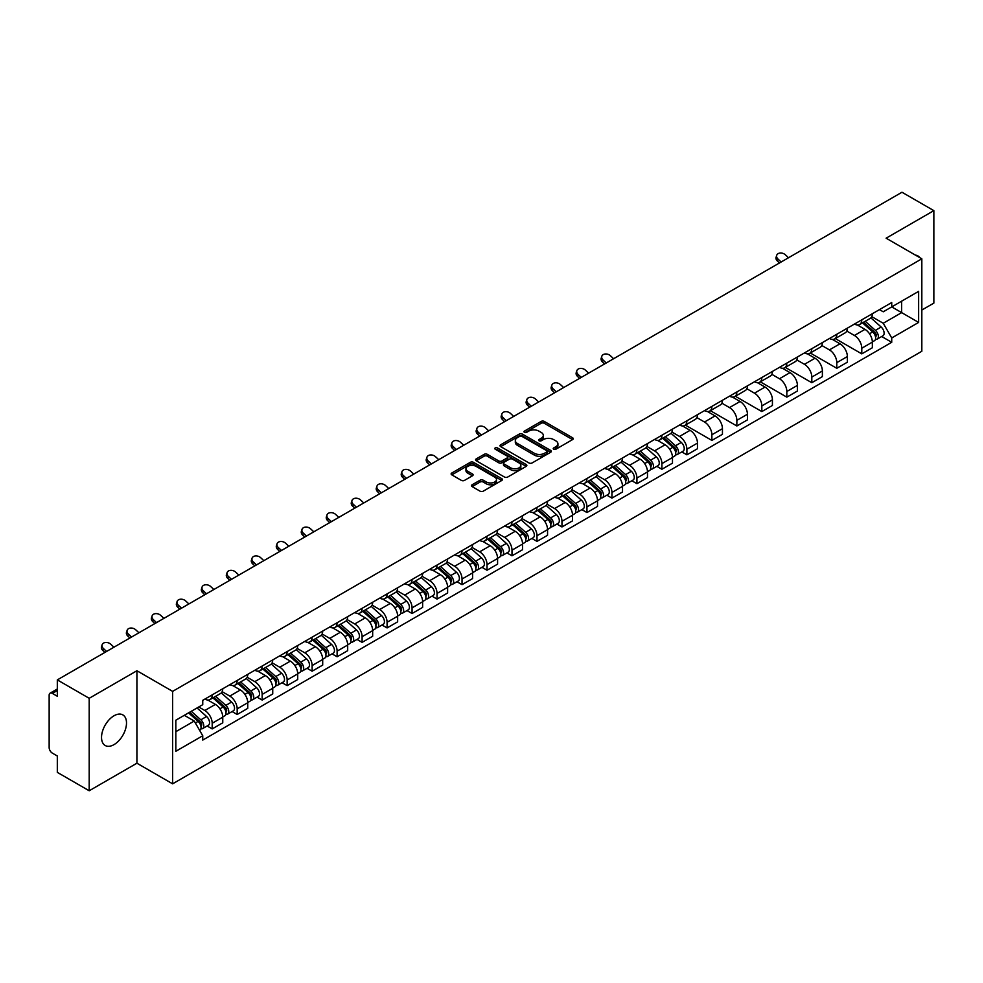 <?xml version="1.0" encoding="UTF-8"?>
<svg xmlns="http://www.w3.org/2000/svg" width="983" height="983" viewBox="0 0 983 983"><rect width="100%" height="100%" fill="white"/><g stroke="black" fill="none" stroke-linecap="round" stroke-linejoin="round"><path stroke-width="1.47" d="M553.687 449.219A1.561 0.897 0 0 0 555.886 449.219L572.585 439.585A2.224 1.278 0 0 0 573.236 438.676A2.224 1.278 0 0 0 572.585 437.767L544.287 421.424A2.224 1.278 0 0 0 541.154 421.424L524.443 431.07A1.561 0.897 0 0 0 523.988 431.709A1.561 0.897 0 0 0 524.443 432.348A1.561 0.897 0 0 0 526.642 432.348L528.805 431.095A7.114 4.104 0 0 1 538.868 431.095L541.228 432.459A7.114 4.104 0 0 1 543.316 435.358A7.114 4.104 0 0 1 541.228 438.258L539.065 439.512A1.561 0.897 0 0 0 538.61 440.151A1.561 0.897 0 0 0 539.065 440.777A1.561 0.897 0 0 0 541.264 440.777L543.427 439.536A7.114 4.104 0 0 1 553.49 439.536L555.85 440.9A7.114 4.104 0 0 1 557.926 443.8A7.114 4.104 0 0 1 555.85 446.7L553.687 447.953A1.561 0.897 0 0 0 553.232 448.592A1.561 0.897 0 0 0 553.687 449.219L553.687 447.953M114.016 744.623A17.669 10.199 120 0 0 125.554 729.054A17.669 10.199 120 0 0 122.85 714.899A17.669 10.199 120 0 0 114.016 715.771A17.669 10.199 120 0 0 102.478 731.34A17.669 10.199 120 0 0 105.181 745.495A17.669 10.199 120 0 0 114.016 744.623M919.744 257.595A17.669 10.199 120 0 0 917.864 255.899A17.669 10.199 120 0 0 915.443 255.125M472.135 484.779A2.224 1.278 0 0 0 471.484 485.688A2.224 1.278 0 0 0 472.135 486.597L480.073 491.181A2.224 1.278 0 0 0 483.218 491.181L501.772 480.466A2.224 1.278 0 0 0 502.424 479.557A2.224 1.278 0 0 0 501.772 478.647L473.474 462.317A2.224 1.278 0 0 0 470.329 462.317L451.775 473.02A2.224 1.278 0 0 0 451.123 473.929A2.224 1.278 0 0 0 451.775 474.838L461.371 480.38A2.224 1.278 0 0 0 464.517 480.38L472.454 475.797A2.224 1.278 0 0 0 473.106 474.887A2.224 1.278 0 0 0 472.454 473.978L467.699 471.238A5.947 3.428 0 0 1 465.954 468.805A5.947 3.428 0 0 1 469.628 465.635A5.947 3.428 0 0 1 476.104 466.372L494.732 477.136A5.947 3.428 0 0 1 496.476 479.557A5.947 3.428 0 0 1 492.802 482.727A5.947 3.428 0 0 1 486.327 481.989L483.218 480.196A2.224 1.278 0 0 0 480.073 480.196L472.135 484.779L472.135 486.597L480.073 482.051L480.073 480.196M172.627 691.368L136.92 670.738L89.195 698.299L57.321 679.892L901.976 192.238L933.85 210.632L886.125 238.193L921.833 258.812L172.627 691.368L172.627 783.832L921.833 351.275L921.833 258.812M528.965 462.956A2.224 1.278 0 0 0 532.11 462.956L550.664 452.241A2.224 1.278 0 0 0 551.316 451.332A2.224 1.278 0 0 0 550.664 450.423L522.366 434.093A2.224 1.278 0 0 0 519.221 434.093L500.666 444.795A2.224 1.278 0 0 0 500.015 445.704A2.224 1.278 0 0 0 500.666 446.614L528.965 462.956M495.862 449.563A1.561 0.897 0 0 1 497.447 449.784L526.188 466.372L507.658 477.062A2.224 1.278 0 0 1 504.525 477.062L476.227 460.732L476.227 458.914A2.224 1.278 0 0 0 475.575 459.823A2.224 1.278 0 0 0 476.227 460.732M476.227 458.914L484.164 454.33A2.224 1.278 0 0 1 487.31 454.33L498.786 460.953A2.224 1.278 0 0 0 501.932 460.953L507.191 457.918A2.224 1.278 0 0 0 507.842 457.009A2.224 1.278 0 0 0 507.191 456.1L495.248 449.206A1.561 0.897 0 0 1 494.793 448.567A1.561 0.897 0 0 1 495.751 447.732A1.561 0.897 0 0 1 497.447 447.929L526.212 464.541A2.224 1.278 0 0 1 526.863 465.451A2.224 1.278 0 0 1 526.212 466.36L526.212 464.541M89.195 698.299L89.195 790.762L57.321 772.368L57.321 756.001L52.357 753.125A4.534 2.617 -120 0 1 49.15 747.584L49.15 695.251A4.534 2.617 -120 0 1 50.084 693.175L57.321 688.997M921.833 310.038L933.85 303.108L933.85 210.632M89.195 790.762L136.92 763.213L172.627 783.832M57.321 679.892L57.321 696.259L52.357 693.396A4.534 2.617 -120 0 0 50.084 693.175M861.784 319.844A10.42 6.021 60 0 1 859.621 324.513L870.188 318.418A10.42 6.021 -120 0 0 872.351 313.737M846.781 331.062L854.411 335.461A10.42 6.021 60 0 1 861.784 348.228L872.351 342.121A10.42 6.021 -120 0 0 864.979 329.366L857.422 324.992M872.351 342.121L872.351 347.761L861.784 353.868L835.28 338.57M859.621 324.513A10.42 6.021 60 0 1 854.497 324.046M861.784 348.228L861.784 353.868M836.791 334.269A10.42 6.021 60 0 1 834.641 338.938L845.208 332.832A10.42 6.021 -120 0 0 847.371 328.162M810.299 352.995L836.791 368.293L847.371 362.186L847.371 356.546A10.42 6.021 -120 0 0 839.998 343.792L832.429 339.418M834.641 338.938A10.42 6.021 60 0 1 829.505 338.471M821.788 345.488L829.431 349.887A10.42 6.021 60 0 1 836.791 362.653L836.791 368.293M811.811 348.682A10.42 6.021 60 0 1 809.648 353.364L820.227 347.257A10.42 6.021 -120 0 0 822.378 342.588M785.319 367.421L811.811 382.719L822.378 376.612L822.378 370.972A10.42 6.021 -120 0 0 815.018 358.217L807.448 353.843M809.648 353.364A10.42 6.021 60 0 1 804.524 352.897M796.808 359.901L804.45 364.312A10.42 6.021 60 0 1 811.811 377.079L811.811 382.719M786.83 363.108A10.42 6.021 60 0 1 784.667 367.789L795.235 361.683A10.42 6.021 -120 0 0 797.397 357.013M760.326 381.846L786.83 397.144L797.397 391.037L797.397 385.397A10.42 6.021 -120 0 0 790.025 372.631L782.468 368.269M784.667 367.789A10.42 6.021 60 0 1 779.544 367.323M771.827 374.326L779.458 378.738A10.42 6.021 60 0 1 786.83 391.504L786.83 397.144M761.837 377.533A10.42 6.021 60 0 1 759.687 382.215L770.254 376.108A10.42 6.021 -120 0 0 772.417 371.439M735.345 396.272L761.837 411.57L772.417 405.463L772.417 399.823A10.42 6.021 -120 0 0 765.044 387.056L757.475 382.694M759.687 382.215A10.42 6.021 60 0 1 754.551 381.748M746.847 388.752L754.477 393.163A10.42 6.021 60 0 1 761.837 405.93L761.837 411.57M736.857 391.959A10.42 6.021 60 0 1 734.706 396.641L745.274 390.534A10.42 6.021 -120 0 0 747.424 385.864M710.365 410.685L736.857 425.983L747.424 419.888L747.424 414.248A10.42 6.021 -120 0 0 740.064 401.482L732.495 397.12M734.706 396.641A10.42 6.021 60 0 1 729.57 396.174M721.854 403.177L729.497 407.589A10.42 6.021 60 0 1 736.857 420.343L736.857 425.983M711.876 406.384A10.42 6.021 60 0 1 709.714 411.066L720.281 404.959A10.42 6.021 -120 0 0 722.444 400.278M685.372 425.111L711.876 440.409L722.444 434.314L722.444 428.674A10.42 6.021 -120 0 0 715.083 415.907L707.514 411.545M709.714 411.066A10.42 6.021 60 0 1 704.59 410.587M696.873 417.603L704.504 422.014A10.42 6.021 60 0 1 711.876 434.769L711.876 440.409M686.884 420.81A10.42 6.021 60 0 1 684.733 425.492L695.3 419.385A10.42 6.021 -120 0 0 697.463 414.703M681.821 451.91L686.896 454.834L697.463 448.739L697.463 443.1A10.42 6.021 -120 0 0 690.091 430.333L682.521 425.971M684.733 425.492A10.42 6.021 60 0 1 679.597 425.012M671.893 432.029L679.523 436.44A10.42 6.021 60 0 1 686.896 449.194L686.896 454.834M661.903 435.236A10.42 6.021 60 0 1 659.753 439.917L670.32 433.81A10.42 6.021 -120 0 0 672.47 429.129M656.841 466.335L661.903 469.26L672.47 463.165L672.47 457.525A10.42 6.021 -120 0 0 665.11 444.758L657.541 440.396M659.753 439.917A10.42 6.021 60 0 1 654.617 439.438M646.9 446.454L654.543 450.865A10.42 6.021 60 0 1 661.903 463.62L661.903 469.26M636.923 449.661A10.42 6.021 60 0 1 634.76 454.33L645.34 448.236A10.42 6.021 -120 0 0 647.49 443.554M631.848 480.761L636.923 483.685L647.49 477.578L647.49 471.938A10.42 6.021 -120 0 0 640.13 459.184L632.56 454.81M634.76 454.33A10.42 6.021 60 0 1 629.636 453.863M621.92 460.88L629.55 465.291A10.42 6.021 60 0 1 636.923 478.045L636.923 483.685M611.942 464.087A10.42 6.021 60 0 1 609.779 468.756L620.347 462.661A10.42 6.021 -120 0 0 622.509 457.98M606.867 495.186L611.942 498.111L622.509 492.004L622.509 486.364A10.42 6.021 -120 0 0 615.137 473.609L607.58 469.235M609.779 468.756A10.42 6.021 60 0 1 604.656 468.289M596.939 475.305L604.57 479.716A10.42 6.021 60 0 1 611.942 492.471L611.942 498.111M586.949 478.512A10.42 6.021 60 0 1 584.799 483.181L595.366 477.087A10.42 6.021 -120 0 0 597.517 472.405M581.887 509.612L586.949 512.536L597.529 506.429L597.529 500.789A10.42 6.021 -120 0 0 590.156 488.035L582.587 483.661M584.799 483.181A10.42 6.021 60 0 1 579.663 482.714M571.946 489.731L579.589 494.13A10.42 6.021 60 0 1 586.949 506.896L586.949 512.536M561.969 492.938A10.42 6.021 60 0 1 559.806 497.607L570.386 491.512A10.42 6.021 -120 0 0 572.536 486.831M556.906 524.037L561.969 526.962L572.536 520.855L572.536 515.215A10.42 6.021 -120 0 0 565.176 502.46L557.607 498.086M559.806 497.607A10.42 6.021 60 0 1 554.682 497.14M546.966 504.156L554.596 508.555A10.42 6.021 60 0 1 561.969 521.322L561.969 526.962M536.988 507.363A10.42 6.021 60 0 1 534.826 512.032L545.393 505.938A10.42 6.021 -120 0 0 547.556 501.256M531.914 538.463L536.988 541.387L547.556 535.28L547.556 529.64A10.42 6.021 -120 0 0 540.183 516.886L532.626 512.512M534.826 512.032A10.42 6.021 60 0 1 529.702 511.565M521.985 518.582L529.616 522.981A10.42 6.021 60 0 1 536.988 535.747L536.988 541.387M511.996 521.776A10.42 6.021 60 0 1 509.845 526.458L520.412 520.351A10.42 6.021 -120 0 0 522.575 515.682M506.933 552.888L511.996 555.813L522.575 549.706L522.575 544.066A10.42 6.021 -120 0 0 515.203 531.312L507.633 526.937M509.845 526.458A10.42 6.021 60 0 1 504.709 525.991M496.993 533.007L504.635 537.406A10.42 6.021 60 0 1 511.996 550.173L511.996 555.813M487.015 536.202A10.42 6.021 60 0 1 484.852 540.883L495.432 534.777A10.42 6.021 -120 0 0 497.582 530.107M481.953 567.314L487.015 570.238L497.582 564.131L497.582 558.491A10.42 6.021 -120 0 0 490.222 545.725L482.653 541.363M484.852 540.883A10.42 6.021 60 0 1 479.729 540.417M472.012 547.42L479.643 551.832A10.42 6.021 60 0 1 487.015 564.598L487.015 570.238M462.035 550.627A10.42 6.021 60 0 1 459.872 555.309L470.439 549.202A10.42 6.021 -120 0 0 472.602 544.533M456.96 581.727L462.035 584.664L472.602 578.557L472.602 572.917A10.42 6.021 -120 0 0 465.229 560.15L457.673 555.788M459.872 555.309A10.42 6.021 60 0 1 454.748 554.842M447.032 561.846L454.662 566.257A10.42 6.021 60 0 1 462.035 579.024L462.035 584.664M437.042 565.053A10.42 6.021 60 0 1 434.891 569.735L445.459 563.628A10.42 6.021 -120 0 0 447.621 558.958M431.979 596.153L437.042 599.089L447.621 592.982L447.621 587.342A10.42 6.021 -120 0 0 440.249 574.576L432.68 570.214M434.891 569.735A10.42 6.021 60 0 1 429.755 569.268M422.051 576.271L429.682 580.683A10.42 6.021 60 0 1 437.042 593.437L437.042 599.089M412.061 579.479A10.42 6.021 60 0 1 409.911 584.16L420.478 578.053A10.42 6.021 -120 0 0 422.629 573.384M406.999 610.578L412.061 613.503L422.629 607.408L422.629 601.768A10.42 6.021 -120 0 0 415.268 589.001L407.699 584.639M409.911 584.16A10.42 6.021 60 0 1 404.775 583.693M397.058 590.697L404.701 595.108A10.42 6.021 60 0 1 412.061 607.863L412.061 613.503M387.081 593.904A10.42 6.021 60 0 1 384.918 598.586L395.485 592.479A10.42 6.021 -120 0 0 397.648 587.797M382.006 625.004L387.081 627.928L397.648 621.834L397.648 616.194A10.42 6.021 -120 0 0 390.276 603.427L382.719 599.065M384.918 598.586A10.42 6.021 60 0 1 379.794 598.106M372.078 605.123L379.708 609.534A10.42 6.021 60 0 1 387.081 622.288L387.081 627.928M362.088 608.33A10.42 6.021 60 0 1 359.938 613.011L370.505 606.904A10.42 6.021 -120 0 0 372.668 602.223M357.026 639.429L362.1 642.354L372.668 636.259L372.668 630.619A10.42 6.021 -120 0 0 365.295 617.852L357.726 613.49M359.938 613.011A10.42 6.021 60 0 1 354.802 612.532M347.097 619.548L354.728 623.959A10.42 6.021 60 0 1 362.1 636.714L362.1 642.354M337.108 622.755A10.42 6.021 60 0 1 334.957 627.437L345.524 621.33A10.42 6.021 -120 0 0 347.675 616.648M332.045 653.855L337.108 656.779L347.675 650.685L347.675 645.032A10.42 6.021 -120 0 0 340.315 632.278L332.745 627.916M334.957 627.437A10.42 6.021 60 0 1 329.821 626.957M322.105 633.974L329.747 638.385A10.42 6.021 60 0 1 337.108 651.139L337.108 656.779M312.127 637.181A10.42 6.021 60 0 1 309.964 641.85L320.544 635.755A10.42 6.021 -120 0 0 322.694 631.074M307.052 668.28L312.127 671.205L322.694 665.098L322.694 659.458A10.42 6.021 -120 0 0 315.334 646.703L307.765 642.329M309.964 641.85A10.42 6.021 60 0 1 304.841 641.383M297.124 648.399L304.755 652.81A10.42 6.021 60 0 1 312.127 665.565L312.127 671.205M287.147 651.606A10.42 6.021 60 0 1 284.984 656.275L295.551 650.181A10.42 6.021 -120 0 0 297.714 645.499M282.072 682.706L287.147 685.63L297.714 679.523L297.714 673.883A10.42 6.021 -120 0 0 290.341 661.129L282.785 656.755M284.984 656.275A10.42 6.021 60 0 1 279.86 655.808M272.144 662.825L279.774 667.236A10.42 6.021 60 0 1 287.147 679.99L287.147 685.63M262.154 666.032A10.42 6.021 60 0 1 260.003 670.701L270.571 664.606A10.42 6.021 -120 0 0 272.721 659.925M257.091 697.131L262.154 700.056L272.733 693.949L272.733 688.309A10.42 6.021 -120 0 0 265.361 675.554L257.792 671.18M260.003 670.701A10.42 6.021 60 0 1 254.867 670.234M247.151 677.25L254.794 681.649A10.42 6.021 60 0 1 262.154 694.416L262.154 700.056M237.173 680.457A10.42 6.021 60 0 1 235.011 685.126L245.59 679.032A10.42 6.021 -120 0 0 247.741 674.35M232.099 711.557L237.173 714.481L247.741 708.374L247.741 702.734A10.42 6.021 -120 0 0 240.38 689.98L232.811 685.606M235.011 685.126A10.42 6.021 60 0 1 229.887 684.66M222.17 691.676L229.801 696.075A10.42 6.021 60 0 1 237.173 708.841L237.173 714.481M212.193 694.883A10.42 6.021 60 0 1 210.03 699.552L220.597 693.445A10.42 6.021 -120 0 0 222.76 688.776M207.118 725.982L212.193 728.907L222.76 722.8L222.76 717.16A10.42 6.021 -120 0 0 215.388 704.406L207.831 700.031M210.03 699.552A10.42 6.021 60 0 1 204.906 699.085M198.738 706.986L204.82 710.5A10.42 6.021 60 0 1 212.193 723.267L212.193 728.907M879.478 309.62L883.238 311.795L918.638 291.361L901.657 301.167L901.657 312.631L883.238 323.26L871.761 316.637M175.834 731.684L194.253 721.043L202.744 735.751L175.834 751.282L175.834 720.207L202.744 704.676L202.744 700.326L891.728 302.543L891.728 306.893L918.638 322.424L891.728 337.968L883.238 323.26M918.638 291.361L918.638 322.424M202.744 735.751L202.744 740.088L891.728 342.305L891.728 337.968M136.92 670.738L136.92 763.213M194.253 721.043L184.325 715.317M881.702 336.518L891.728 342.305M554.301 449.44L555.85 448.555A7.114 4.104 0 0 0 557.926 445.655L557.926 443.8M543.316 435.358L543.316 437.214A7.114 4.104 0 0 1 541.228 440.114L539.692 440.998M572.561 439.598L544.287 423.28A2.224 1.278 0 0 0 541.154 423.28L525.069 432.557M550.627 452.254L522.366 435.936A2.224 1.278 0 0 0 519.221 435.936L500.703 446.626M546.732 451.971A1.561 0.897 0 0 0 547.187 451.332A1.561 0.897 0 0 0 546.732 450.693L521.887 436.354A1.561 0.897 0 0 0 519.688 436.354L517.414 437.668A7.114 4.104 0 0 0 515.325 440.581A7.114 4.104 0 0 0 517.414 443.48L534.383 453.286A7.114 4.104 0 0 0 544.447 453.286L546.732 451.971L546.732 453.814A1.561 0.897 0 0 0 547.187 453.188L547.187 451.332M515.325 440.581L515.325 442.424A7.114 4.104 0 0 0 517.414 445.336L517.414 443.48M546.732 453.814L544.447 455.129A7.114 4.104 0 0 1 534.383 455.129L517.414 445.336M476.251 460.744L484.164 456.173L484.164 454.33M507.842 457.009L507.842 458.852A2.224 1.278 0 0 1 507.191 459.761L501.932 462.809A2.224 1.278 0 0 1 498.786 462.809L487.31 456.173A2.224 1.278 0 0 0 484.164 456.173M510.693 467.834A5.947 3.428 0 0 0 517.169 468.572A5.947 3.428 0 0 0 520.843 465.401A5.947 3.428 0 0 0 519.098 462.968L512.536 459.184A2.224 1.278 0 0 0 509.391 459.184L504.132 462.219A2.224 1.278 0 0 0 503.48 463.128A2.224 1.278 0 0 0 504.132 464.037L510.693 467.834L510.693 469.677A5.947 3.428 0 0 0 517.169 470.427A5.947 3.428 0 0 0 520.843 467.257L520.843 465.401M503.48 463.128L503.48 464.984A2.224 1.278 0 0 0 504.132 465.893L504.132 464.037M510.693 469.677L504.132 465.893M496.476 479.557L496.476 481.412A5.947 3.428 0 0 1 492.802 484.582A5.947 3.428 0 0 1 486.327 483.833L483.218 482.051A2.224 1.278 0 0 0 480.073 482.051M465.954 468.805L465.954 470.66A5.947 3.428 0 0 0 467.699 473.081L467.699 471.238M472.418 475.809L467.699 473.081M501.735 480.49L473.474 464.16A2.224 1.278 0 0 0 470.329 464.16L451.811 474.863M862.496 322.854L872.683 331.935A5.665 3.268 60 0 1 874.465 340.696L872.351 341.912M862.767 323.088L867.559 325.864M863.529 322.264L874.858 332.365A2.716 1.573 60 0 1 875.706 336.567A2.716 1.573 60 0 1 875.46 336.665M865.224 321.281L875.411 330.362A5.665 3.268 60 0 1 877.18 339.123A5.665 3.268 60 0 1 875.472 339.307M870.901 317.878L881.173 327.032A5.665 3.268 60 0 1 882.943 335.793L877.18 339.123M788.513 257.743L785.356 254.794A5.21 3.76 17.7 0 0 780.33 253.012A5.21 3.76 17.7 0 0 776.717 255.334A5.21 3.76 17.7 0 0 777.995 259.045L777.369 260.987A5.21 3.76 -162.3 0 1 776.091 257.263L776.717 255.334M781.141 261.994L777.995 259.045M777.369 260.987L779.482 262.965M662.628 438.246L672.814 447.339A5.665 3.268 60 0 1 674.584 456.087L672.47 457.304M662.898 438.492L667.69 441.256M663.66 437.656L674.989 447.769A2.716 1.573 60 0 1 675.837 451.971A2.716 1.573 60 0 1 675.591 452.069M665.356 436.673L675.53 445.766A5.665 3.268 60 0 1 677.312 454.515A5.665 3.268 60 0 1 675.604 454.699M671.033 433.27L681.293 442.436A5.665 3.268 60 0 1 683.074 451.185L677.312 454.515M637.648 452.671L647.822 461.752A5.665 3.268 60 0 1 649.603 470.513L647.49 471.729M637.918 452.917L642.71 455.682M638.667 452.082L649.996 462.194A2.716 1.573 60 0 1 650.857 466.397A2.716 1.573 60 0 1 650.611 466.495M640.363 451.099L650.549 460.191A5.665 3.268 60 0 1 652.319 468.94A5.665 3.268 60 0 1 650.611 469.124M646.04 447.695L656.312 456.862A5.665 3.268 60 0 1 658.094 465.61L652.319 468.94M612.655 467.097L622.841 476.177A5.665 3.268 60 0 1 624.623 484.938L622.509 486.155M612.925 467.343L617.717 470.107M613.687 466.507L625.016 476.608A2.716 1.573 60 0 1 625.864 480.822A2.716 1.573 60 0 1 625.618 480.92M615.383 465.524L625.569 474.605A5.665 3.268 60 0 1 627.338 483.366A5.665 3.268 60 0 1 625.63 483.55M621.059 462.121L631.332 471.287A5.665 3.268 60 0 1 633.101 480.036L627.338 483.366M587.674 481.523L597.861 490.603A5.665 3.268 60 0 1 599.63 499.364L597.517 500.58M587.945 481.768L592.737 484.533M588.706 480.933L600.035 491.033A2.716 1.573 60 0 1 600.883 495.235A2.716 1.573 60 0 1 600.638 495.334M590.402 479.95L600.576 489.03A5.665 3.268 60 0 1 602.358 497.791A5.665 3.268 60 0 1 600.65 497.976M596.079 476.546L606.339 485.7A5.665 3.268 60 0 1 608.121 494.461L602.358 497.791M562.694 495.948L572.868 505.029A5.665 3.268 60 0 1 574.65 513.79L572.536 515.006M562.964 496.194L567.756 498.959M563.714 495.358L575.043 505.459A2.716 1.573 60 0 1 575.903 509.661A2.716 1.573 60 0 1 575.657 509.759M565.409 494.375L575.596 503.456A5.665 3.268 60 0 1 577.377 512.217A5.665 3.268 60 0 1 575.657 512.401M571.086 490.972L581.358 500.126A5.665 3.268 60 0 1 583.14 508.887L577.377 512.217M537.701 510.374L547.887 519.454A5.665 3.268 60 0 1 549.669 528.215L547.556 529.432M537.971 510.607L542.763 513.384M538.733 509.784L550.062 519.884A2.716 1.573 60 0 1 550.91 524.086A2.716 1.573 60 0 1 550.664 524.185M540.429 508.801L550.615 517.881A5.665 3.268 60 0 1 552.385 526.642A5.665 3.268 60 0 1 550.677 526.827M546.106 505.397L556.378 514.551A5.665 3.268 60 0 1 558.147 523.312L552.385 526.642M512.721 524.799L522.907 533.88A5.665 3.268 60 0 1 524.676 542.641L522.563 543.857M512.991 525.033L517.783 527.81M513.753 524.209L525.082 534.31A2.716 1.573 60 0 1 525.93 538.512A2.716 1.573 60 0 1 525.684 538.61M515.448 523.226L525.622 532.307A5.665 3.268 60 0 1 527.404 541.068A5.665 3.268 60 0 1 525.696 541.252M521.125 519.81L531.398 528.977A5.665 3.268 60 0 1 533.167 537.738L527.404 541.068M487.74 539.225L497.914 548.305A5.665 3.268 60 0 1 499.696 557.066L497.582 558.283M488.01 539.458L492.802 542.223M488.76 538.623L500.089 548.735A2.716 1.573 60 0 1 500.949 552.938A2.716 1.573 60 0 1 500.703 553.036M490.456 537.652L500.642 546.732A5.665 3.268 60 0 1 502.424 555.493A5.665 3.268 60 0 1 500.703 555.665M496.132 534.236L506.405 543.402A5.665 3.268 60 0 1 508.186 552.163L502.424 555.493M462.76 553.65L472.934 562.731A5.665 3.268 60 0 1 474.715 571.492L472.602 572.708M463.018 553.884L467.81 556.648M463.779 553.048L475.108 563.161A2.716 1.573 60 0 1 475.969 567.363A2.716 1.573 60 0 1 475.711 567.461M465.475 552.077L475.661 561.158A5.665 3.268 60 0 1 477.431 569.919A5.665 3.268 60 0 1 475.723 570.091M471.152 548.661L481.424 557.828A5.665 3.268 60 0 1 483.206 566.589L477.431 569.919M437.767 568.076L447.953 577.156A5.665 3.268 60 0 1 449.723 585.905L447.609 587.134M438.037 568.309L442.829 571.074M438.799 567.474L450.128 577.586A2.716 1.573 60 0 1 450.976 581.789A2.716 1.573 60 0 1 450.73 581.887M440.495 566.503L450.669 575.583A5.665 3.268 60 0 1 452.45 584.344A5.665 3.268 60 0 1 450.742 584.516M446.171 563.087L456.444 572.253A5.665 3.268 60 0 1 458.213 581.014L452.45 584.344M412.786 582.489L422.96 591.582A5.665 3.268 60 0 1 424.742 600.33L422.629 601.559M413.057 582.735L417.849 585.499M413.818 581.899L425.135 592.012A2.716 1.573 60 0 1 425.995 596.214A2.716 1.573 60 0 1 425.75 596.312M415.502 580.928L425.688 590.009A5.665 3.268 60 0 1 427.47 598.758A5.665 3.268 60 0 1 425.762 598.942M421.179 577.513L431.451 586.679A5.665 3.268 60 0 1 433.233 595.44L427.47 598.758M387.806 596.914L397.98 606.007A5.665 3.268 60 0 1 399.762 614.756L397.648 615.985M388.076 597.16L392.868 599.925M388.826 596.325L400.155 606.437A2.716 1.573 60 0 1 401.015 610.64A2.716 1.573 60 0 1 400.757 610.738M390.521 595.342L400.708 604.434A5.665 3.268 60 0 1 402.477 613.183A5.665 3.268 60 0 1 400.769 613.367M396.198 591.938L406.471 601.105A5.665 3.268 60 0 1 408.252 609.853L402.477 613.183M362.813 611.34L372.999 620.433A5.665 3.268 60 0 1 374.781 629.181L372.668 630.398M363.083 611.586L367.875 614.35M363.845 610.75L375.174 620.863A2.716 1.573 60 0 1 376.022 625.065A2.716 1.573 60 0 1 375.776 625.163M365.541 609.767L375.715 618.86A5.665 3.268 60 0 1 377.497 627.609A5.665 3.268 60 0 1 375.789 627.793M371.218 606.364L381.49 615.53A5.665 3.268 60 0 1 383.259 624.279L377.497 627.609M337.833 625.766L348.019 634.858A5.665 3.268 60 0 1 349.788 643.607L347.675 644.823M338.103 626.011L342.895 628.776M338.865 625.176L350.194 635.288A2.716 1.573 60 0 1 351.042 639.491A2.716 1.573 60 0 1 350.796 639.589M340.56 624.193L350.734 633.285A5.665 3.268 60 0 1 352.516 642.034A5.665 3.268 60 0 1 350.808 642.218M346.237 620.789L356.497 629.956A5.665 3.268 60 0 1 358.279 638.704L352.516 642.034M613.625 358.721L610.468 355.76A5.21 3.76 17.7 0 0 605.442 353.978A5.21 3.76 17.7 0 0 601.817 356.301A5.21 3.76 17.7 0 0 603.095 360.011L602.481 361.953A5.21 3.76 -162.3 0 1 601.203 358.242L601.817 356.301M606.253 362.973L603.095 360.011M602.481 361.953L604.594 363.931M588.633 373.147L585.487 370.186A5.21 3.76 17.7 0 0 580.449 368.404A5.21 3.76 17.7 0 0 576.837 370.726A5.21 3.76 17.7 0 0 578.115 374.437L577.5 376.378A5.21 3.76 -162.3 0 1 576.222 372.668L576.837 370.726M581.272 377.398L578.115 374.437M577.5 376.378L579.614 378.357M563.652 387.572L560.494 384.611A5.21 3.76 17.7 0 0 555.469 382.829A5.21 3.76 17.7 0 0 551.856 385.152A5.21 3.76 17.7 0 0 553.134 388.863L552.507 390.804A5.21 3.76 -162.3 0 1 551.23 387.093L551.856 385.152M556.292 391.824L553.134 388.863M552.507 390.804L554.621 392.782M538.672 401.986L535.514 399.037A5.21 3.76 17.7 0 0 530.488 397.255A5.21 3.76 17.7 0 0 526.863 399.577A5.21 3.76 17.7 0 0 528.154 403.288L527.527 405.229A5.21 3.76 -162.3 0 1 526.249 401.519L526.863 399.577M531.299 406.249L528.154 403.288M527.527 405.229L529.64 407.208M513.691 416.411L510.533 413.462A5.21 3.76 17.7 0 0 505.495 411.68A5.21 3.76 17.7 0 0 501.883 414.003A5.21 3.76 17.7 0 0 503.161 417.714L502.546 419.655A5.21 3.76 -162.3 0 1 501.269 415.944L501.883 414.003M506.319 420.675L503.161 417.714M502.546 419.655L504.66 421.633M488.698 430.837L485.541 427.888A5.21 3.76 17.7 0 0 480.515 426.106A5.21 3.76 17.7 0 0 476.902 428.428A5.21 3.76 17.7 0 0 478.18 432.139L477.566 434.081A5.21 3.76 -162.3 0 1 476.276 430.37L476.902 428.428M481.338 435.088L478.18 432.139M477.566 434.081L479.667 436.059M463.718 445.262L460.56 442.313A5.21 3.76 17.7 0 0 455.534 440.531A5.21 3.76 17.7 0 0 451.922 442.854A5.21 3.76 17.7 0 0 453.2 446.565L452.573 448.506A5.21 3.76 -162.3 0 1 451.295 444.783L451.922 442.854M456.345 449.514L453.2 446.565M452.573 448.506L454.687 450.472M438.737 459.688L435.58 456.739A5.21 3.76 17.7 0 0 430.542 454.945A5.21 3.76 17.7 0 0 426.929 457.279A5.21 3.76 17.7 0 0 428.207 460.99L427.593 462.919A5.21 3.76 -162.3 0 1 426.315 459.208L426.929 457.279M431.365 463.939L428.207 460.99M427.593 462.919L429.706 464.898M413.745 474.113L410.599 471.152A5.21 3.76 17.7 0 0 405.561 469.37A5.21 3.76 17.7 0 0 401.949 471.705A5.21 3.76 17.7 0 0 403.227 475.416L402.612 477.345A5.21 3.76 -162.3 0 1 401.334 473.634L401.949 471.705M406.384 478.365L403.227 475.416M402.612 477.345L404.713 479.323M388.764 488.539L385.606 485.577A5.21 3.76 17.7 0 0 380.581 483.796A5.21 3.76 17.7 0 0 376.968 486.118A5.21 3.76 17.7 0 0 378.246 489.841L377.619 491.77A5.21 3.76 -162.3 0 1 376.342 488.06L376.968 486.118M381.392 492.79L378.246 489.841M377.619 491.77L379.733 493.749M363.784 502.964L360.626 500.003A5.21 3.76 17.7 0 0 355.6 498.221A5.21 3.76 17.7 0 0 351.975 500.544A5.21 3.76 17.7 0 0 353.253 504.254L352.639 506.196A5.21 3.76 -162.3 0 1 351.361 502.485L351.975 500.544M356.411 507.216L353.253 504.254M352.639 506.196L354.752 508.174M338.791 517.39L335.645 514.428A5.21 3.76 17.7 0 0 330.607 512.647A5.21 3.76 17.7 0 0 326.995 514.969A5.21 3.76 17.7 0 0 328.273 518.68L327.658 520.621A5.21 3.76 -162.3 0 1 326.381 516.911L326.995 514.969M331.431 521.641L328.273 518.68M327.658 520.621L329.76 522.6M313.81 531.815L310.653 528.854A5.21 3.76 17.7 0 0 305.627 527.072A5.21 3.76 17.7 0 0 302.014 529.395A5.21 3.76 17.7 0 0 303.292 533.105L302.666 535.047A5.21 3.76 -162.3 0 1 301.388 531.336L302.014 529.395M306.438 536.067L303.292 533.105M302.666 535.047L304.779 537.025M288.83 546.241L285.672 543.28A5.21 3.76 17.7 0 0 280.647 541.498A5.21 3.76 17.7 0 0 277.022 543.82A5.21 3.76 17.7 0 0 278.3 547.531L277.685 549.472A5.21 3.76 -162.3 0 1 276.407 545.762L277.022 543.82M281.457 550.492L278.3 547.531M277.685 549.472L279.799 551.451M263.837 560.666L260.692 557.705A5.21 3.76 17.7 0 0 255.654 555.923A5.21 3.76 17.7 0 0 252.041 558.246A5.21 3.76 17.7 0 0 253.319 561.957L252.705 563.898A5.21 3.76 -162.3 0 1 251.427 560.187L252.041 558.246M256.477 564.918L253.319 561.957M252.705 563.898L254.818 565.876M312.852 640.191L323.026 649.271A5.665 3.268 60 0 1 324.808 658.032L322.694 659.249M313.122 640.437L317.914 643.201M313.872 639.601L325.201 649.714A2.716 1.573 60 0 1 326.061 653.916A2.716 1.573 60 0 1 325.803 654.014M315.568 638.618L325.754 647.711A5.665 3.268 60 0 1 327.523 656.46A5.665 3.268 60 0 1 325.815 656.644M321.244 635.215L331.517 644.381A5.665 3.268 60 0 1 333.298 653.13L327.523 656.46M238.857 575.08L235.699 572.131A5.21 3.76 17.7 0 0 230.673 570.349A5.21 3.76 17.7 0 0 227.061 572.671A5.21 3.76 17.7 0 0 228.339 576.382L227.712 578.323A5.21 3.76 -162.3 0 1 226.434 574.613L227.061 572.671M231.496 579.343L228.339 576.382M227.712 578.323L229.825 580.302M287.859 654.617L298.046 663.697A5.665 3.268 60 0 1 299.827 672.458L297.714 673.674M288.13 654.862L292.922 657.627M288.891 654.027L300.22 664.127A2.716 1.573 60 0 1 301.068 668.329A2.716 1.573 60 0 1 300.823 668.44M290.587 653.044L300.761 662.124A5.665 3.268 60 0 1 302.543 670.885A5.665 3.268 60 0 1 300.835 671.07M296.264 649.64L306.536 658.807A5.665 3.268 60 0 1 308.306 667.555L302.543 670.885M213.876 589.505L210.718 586.556A5.21 3.76 17.7 0 0 205.693 584.774A5.21 3.76 17.7 0 0 202.068 587.097A5.21 3.76 17.7 0 0 203.346 590.808L202.731 592.749A5.21 3.76 -162.3 0 1 201.454 589.038L202.068 587.097M206.504 593.769L203.346 590.808M202.731 592.749L204.845 594.727M262.879 669.042L273.065 678.123A5.665 3.268 60 0 1 274.835 686.884L272.721 688.1M263.149 669.288L267.941 672.053M263.911 668.452L275.24 678.553A2.716 1.573 60 0 1 276.088 682.755A2.716 1.573 60 0 1 275.842 682.853M265.607 667.469L275.781 676.55A5.665 3.268 60 0 1 277.562 685.311A5.665 3.268 60 0 1 275.854 685.495M271.283 664.066L281.543 673.22A5.665 3.268 60 0 1 283.325 681.981L277.562 685.311M188.896 603.931L185.738 600.982A5.21 3.76 17.7 0 0 180.7 599.2A5.21 3.76 17.7 0 0 177.087 601.522A5.21 3.76 17.7 0 0 178.365 605.233L177.751 607.175A5.21 3.76 -162.3 0 1 176.473 603.464L177.087 601.522M181.523 608.182L178.365 605.233M177.751 607.175L179.864 609.153M237.898 683.468L248.072 692.548A5.665 3.268 60 0 1 249.854 701.309L247.741 702.526M238.169 683.701L242.961 686.478M238.918 682.878L250.247 692.978A2.716 1.573 60 0 1 251.107 697.18A2.716 1.573 60 0 1 250.862 697.279M240.614 681.895L250.8 690.975A5.665 3.268 60 0 1 252.582 699.736A5.665 3.268 60 0 1 250.862 699.921M246.291 678.491L256.563 687.645A5.665 3.268 60 0 1 258.345 696.406L252.582 699.736M163.903 618.356L160.745 615.407A5.21 3.76 17.7 0 0 155.719 613.625A5.21 3.76 17.7 0 0 152.107 615.948A5.21 3.76 17.7 0 0 153.385 619.659L152.758 621.6A5.21 3.76 -162.3 0 1 151.48 617.877L152.107 615.948M156.543 622.608L153.385 619.659M152.758 621.6L154.872 623.578M212.906 697.893L223.092 706.974A5.665 3.268 60 0 1 224.874 715.735L222.76 716.951M213.176 698.127L217.968 700.904M213.938 697.303L225.267 707.404A2.716 1.573 60 0 1 226.115 711.606A2.716 1.573 60 0 1 225.869 711.704M215.633 696.32L225.82 705.401A5.665 3.268 60 0 1 227.589 714.162A5.665 3.268 60 0 1 225.881 714.346M221.31 692.917L231.583 702.071A5.665 3.268 60 0 1 233.352 710.832L227.589 714.162M138.922 632.782L135.765 629.833A5.21 3.76 17.7 0 0 130.739 628.039A5.21 3.76 17.7 0 0 127.114 630.373A5.21 3.76 17.7 0 0 128.404 634.084L127.778 636.013A5.21 3.76 -162.3 0 1 126.5 632.302L127.114 630.373M131.55 637.033L128.404 634.084M127.778 636.013L129.891 637.992M188.552 712.872L198.111 721.399A5.665 3.268 60 0 1 199.881 730.16L199.61 730.32M188.65 712.81L192.987 715.317M189.572 712.282L200.286 721.829A2.716 1.573 60 0 1 201.134 726.032A2.716 1.573 60 0 1 200.888 726.13M191.267 711.299L200.827 719.826A5.665 3.268 60 0 1 202.609 728.587A5.665 3.268 60 0 1 200.901 728.772M197.042 707.969L206.59 716.496A5.665 3.268 60 0 1 208.371 725.257L202.609 728.587M113.942 647.207L110.784 644.258A5.21 3.76 17.7 0 0 105.746 642.464A5.21 3.76 17.7 0 0 102.134 644.799A5.21 3.76 17.7 0 0 103.412 648.51L102.797 650.439A5.21 3.76 -162.3 0 1 101.519 646.728L102.134 644.799M106.569 651.459L103.412 648.51M102.797 650.439L104.911 652.417M237.173 708.841L247.741 702.734M262.154 694.416L272.733 688.309M287.147 679.99L297.714 673.883M312.127 665.565L322.694 659.458M337.108 651.139L347.675 645.032M362.1 636.714L372.668 630.619M387.081 622.288L397.648 616.194M412.061 607.863L422.629 601.768M437.042 593.437L447.621 587.342M462.035 579.024L472.602 572.917M487.015 564.598L497.582 558.491M511.996 550.173L522.575 544.066M536.988 535.747L547.556 529.64M561.969 521.322L572.536 515.215M586.949 506.896L597.529 500.789M611.942 492.471L622.509 486.364M636.923 478.045L647.49 471.938M661.903 463.62L672.47 457.525M686.896 449.194L697.463 443.1M711.876 434.769L722.444 428.674M736.857 420.343L747.424 414.248M761.837 405.93L772.417 399.823M786.83 391.504L797.397 385.397M811.811 377.079L822.378 370.972M836.791 362.653L847.371 356.546M212.193 723.267L222.76 717.16M204.82 710.5L215.388 704.406M229.801 696.075L240.38 689.98M254.794 681.649L265.361 675.554M279.774 667.236L290.341 661.129M304.755 652.81L315.334 646.703M329.747 638.385L340.315 632.278M354.728 623.959L365.295 617.852M379.708 609.534L390.276 603.427M404.701 595.108L415.268 589.001M429.682 580.683L440.249 574.576M454.662 566.257L465.229 560.15M479.643 551.832L490.222 545.725M504.635 537.406L515.203 531.312M529.616 522.981L540.183 516.886M554.596 508.555L565.176 502.46M579.589 494.13L590.156 488.035M604.57 479.716L615.137 473.609M629.55 465.291L640.13 459.184M654.543 450.865L665.11 444.758M679.523 436.44L690.091 430.333M704.504 422.014L715.083 415.907M729.497 407.589L740.064 401.482M754.477 393.163L765.044 387.056M779.458 378.738L790.025 372.631M804.45 364.312L815.018 358.217M829.431 349.887L839.998 343.792M854.411 335.461L864.979 329.366M57.321 690.533L52.357 693.396M555.85 448.555L555.85 446.7M539.065 440.777L539.065 439.512M541.228 440.114L541.228 438.258M524.443 432.348L524.443 431.07M541.154 423.28L541.154 421.424M544.287 423.28L544.287 421.424M572.585 439.585L572.585 437.767M500.666 446.614L500.666 444.795M519.221 435.936L519.221 434.093M522.366 435.936L522.366 434.093M550.664 452.241L550.664 450.423M534.383 455.129L534.383 453.286M544.447 455.129L544.447 453.286M487.31 456.173L487.31 454.33M498.786 462.809L498.786 460.953M501.932 462.809L501.932 460.953M507.191 459.761L507.191 457.918M497.447 449.784L497.447 447.929M483.218 482.051L483.218 480.196M486.327 483.833L486.327 481.989M472.454 475.797L472.454 473.978M451.775 474.838L451.775 473.02M470.329 464.16L470.329 462.317M473.474 464.16L473.474 462.317M501.772 480.466L501.772 478.647M872.683 331.935L869.513 333.765M876.271 335.326L875.251 335.916M881.173 327.032L875.411 330.362M672.814 447.339L669.632 449.17M676.402 450.718L675.382 451.308M681.293 442.436L675.53 445.766M647.822 461.752L644.651 463.595M651.41 465.143L650.39 465.733M656.312 456.862L650.549 460.191M622.841 476.177L619.671 478.021M626.429 479.569L625.409 480.159M631.332 471.287L625.569 474.605M597.861 490.603L594.678 492.434M601.449 493.994L600.429 494.584M606.339 485.7L600.576 489.03M572.868 505.029L569.698 506.859M576.468 508.42L575.448 509.01M581.358 500.126L575.596 503.456M547.887 519.454L544.717 521.285M551.475 522.845L550.455 523.435M556.378 514.551L550.615 517.881M522.907 533.88L519.724 535.71M526.495 537.271L525.475 537.861M531.398 528.977L525.622 532.307M497.914 548.305L494.744 550.136M501.514 551.696L500.494 552.286M506.405 543.402L500.642 546.732M472.934 562.731L469.763 564.561M476.522 566.122L475.502 566.712M481.424 557.828L475.661 561.158M447.953 577.156L444.771 578.987M451.541 580.548L450.521 581.137M456.444 572.253L450.669 575.583M422.96 591.582L419.79 593.413M426.561 594.973L425.541 595.563M431.451 586.679L425.688 590.009M397.98 606.007L394.81 607.838M401.568 609.399L400.548 609.988M406.471 601.105L400.708 604.434M372.999 620.433L369.817 622.264M376.587 623.812L375.567 624.402M381.49 615.53L375.715 618.86M348.019 634.858L344.836 636.689M351.607 638.237L350.587 638.827M356.497 629.956L350.734 633.285M323.026 649.271L319.856 651.115M326.614 652.663L325.594 653.253M331.517 644.381L325.754 647.711M298.046 663.697L294.875 665.54M301.634 667.088L300.614 667.678M306.536 658.807L300.761 662.124M273.065 678.123L269.883 679.953M276.653 681.514L275.633 682.104M281.543 673.22L275.781 676.55M248.072 692.548L244.902 694.379M251.673 695.939L250.64 696.529M256.563 687.645L250.8 690.975M223.092 706.974L219.922 708.804M226.68 710.365L225.66 710.955M231.583 702.071L225.82 705.401M198.111 721.399L195.371 722.984M201.699 724.79L200.679 725.38M206.59 716.496L200.827 719.826"/></g></svg>

